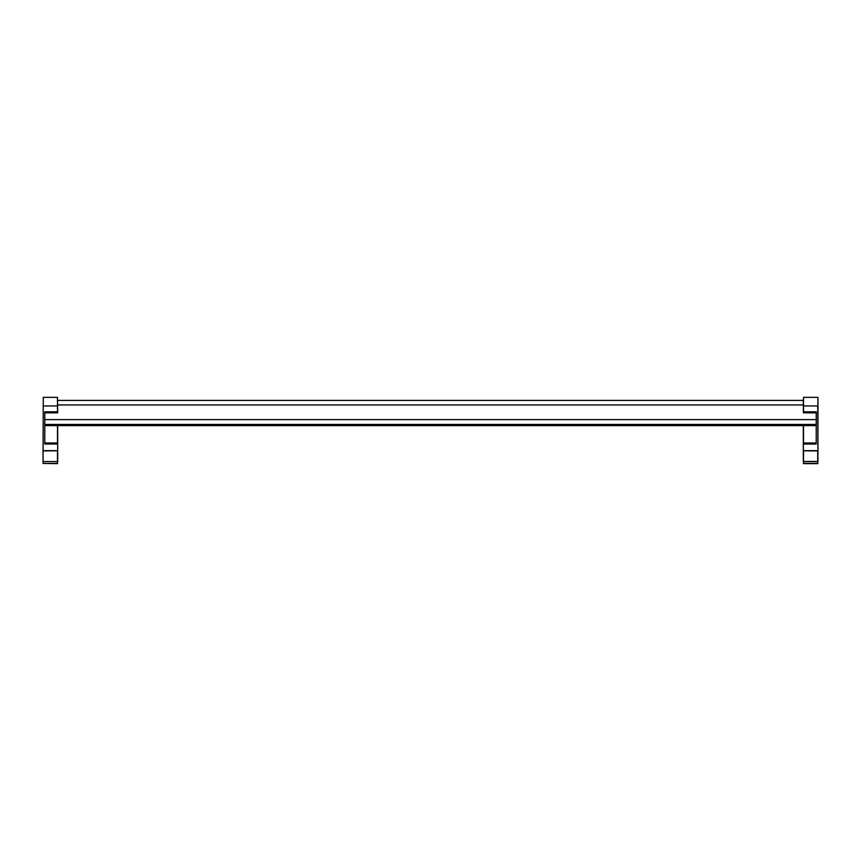 <?xml version="1.0" encoding="UTF-8"?>
<svg xmlns="http://www.w3.org/2000/svg" width="861" height="861" viewBox="0 0 861 861"><rect width="100%" height="100%" fill="white"/><g stroke="black" fill="none" stroke-linecap="round" stroke-linejoin="round"><path stroke-width="1.29" d="M803.313 411.816L803.528 397.351L803.528 412.849L816.228 412.849L816.228 419.619L44.772 419.619L44.772 412.849L57.472 412.849L57.472 397.351L57.687 412.634L57.687 411.816L44.772 411.816L44.772 444.018L57.472 444.018L57.472 425.614M57.687 400.408L803.313 400.408M57.687 404.939L803.313 404.939M44.772 424.43L816.228 424.43M44.772 425.043L816.228 425.043M44.772 433.901L44.772 425.614L816.228 425.614L816.228 433.901M57.687 425.614L57.687 444.018L57.472 442.984L44.772 442.984L44.772 440.014M57.687 450.669L57.472 463.648L43.05 463.433L43.265 397.351L43.05 461.561L57.687 461.561L57.687 444.018L57.687 450.669L43.05 450.669M43.05 454.608L43.05 450.733L43.05 454.608M803.313 425.614L803.313 450.949L803.313 444.018L816.228 444.018L816.228 411.816L803.528 411.816L803.528 405.961L817.735 405.961L817.95 450.669L817.95 397.567M816.228 440.014L816.228 442.984L803.528 442.984L803.528 425.614M803.313 405.961L803.313 399.203M803.313 444.018L803.528 463.648L817.735 463.648L817.95 450.669M817.95 457.621L817.95 461.561M817.95 463.433L803.313 463.433M803.313 461.561L803.313 443.2M817.95 450.733L817.95 454.608M816.228 424.71L44.772 424.71M44.772 424.925L816.228 424.925L44.772 424.925M57.687 405.961L43.05 405.961M43.05 450.916L57.472 450.787L57.472 461.561L43.265 461.561L43.265 463.433L57.472 463.433L57.687 461.561M803.313 450.669L817.735 450.669L817.735 461.442L803.528 461.442L803.528 450.787L817.95 450.916M817.735 461.561L817.735 463.433L803.528 463.433L803.528 461.561L817.735 461.561M44.772 425.323L816.228 425.323M44.772 425.549L816.228 425.549M44.772 425.614L816.228 425.614M57.472 397.351L43.265 397.351M817.735 397.351L803.528 397.351"/></g></svg>
